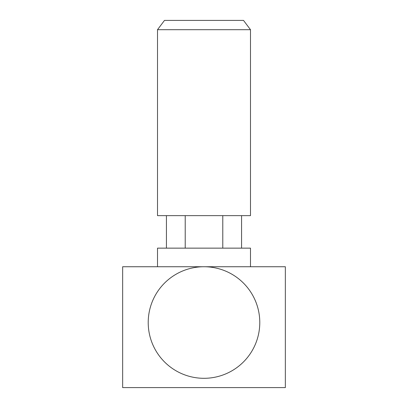 <?xml version="1.0" encoding="UTF-8"?>
<svg xmlns="http://www.w3.org/2000/svg" width="408" height="408" viewBox="0 0 408 408"><rect width="100%" height="100%" fill="white"/><g stroke="black" fill="none" stroke-linecap="round" stroke-linejoin="round"><path stroke-width="0.61" d="M164.49 20.4L243.51 20.4L250.487 29.697L157.514 29.697L164.49 20.4M122.65 266.74L122.65 387.6L285.35 387.6L285.35 266.74L122.65 266.74M259.784 322.519A55.784 55.784 0 0 0 176.108 274.212A55.784 55.784 0 0 0 176.108 370.831A55.784 55.784 0 0 0 259.784 322.519M250.487 29.697L250.487 215.638L157.514 215.638L157.514 29.697M241.572 215.638L241.572 248.146M222.788 215.638L222.788 248.146M185.212 215.638L185.212 248.146M166.428 215.638L166.428 248.146M250.487 266.74L250.487 248.146L157.514 248.146L157.514 266.74"/></g></svg>
